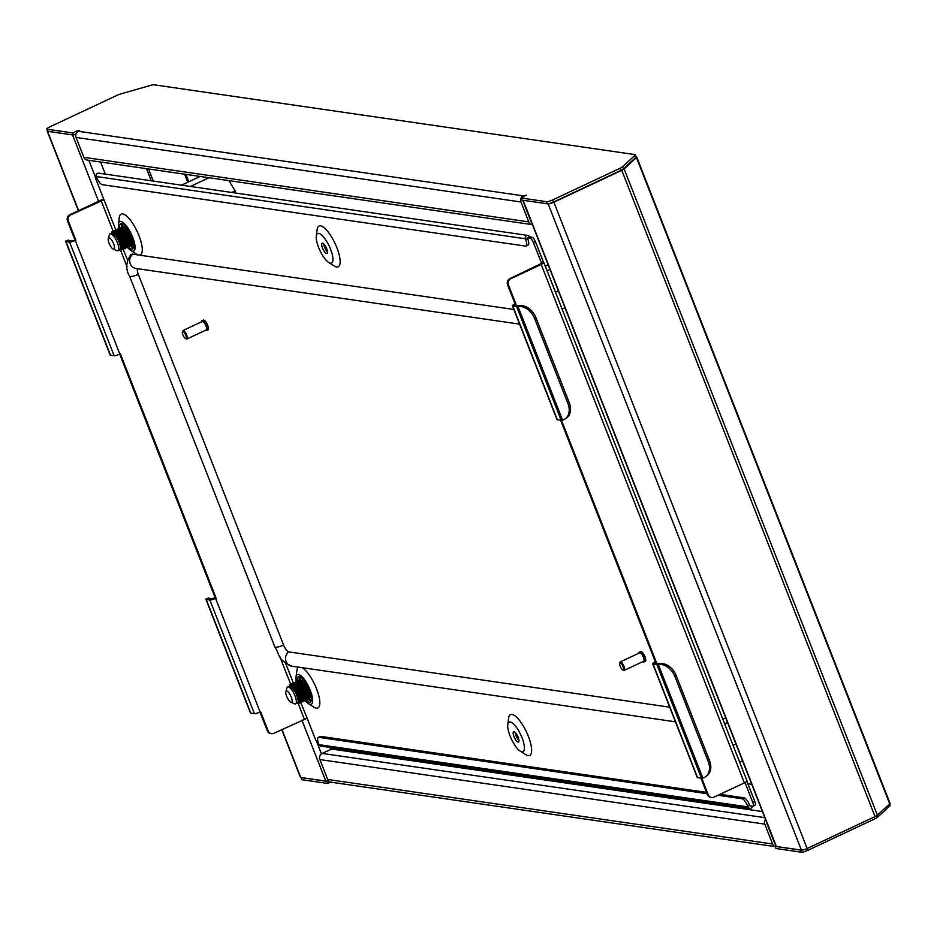 <?xml version="1.0" encoding="UTF-8"?>
<svg xmlns="http://www.w3.org/2000/svg" width="937" height="937" viewBox="0 0 937 937"><rect width="100%" height="100%" fill="white"/><g stroke="black" fill="none" stroke-linecap="round" stroke-linejoin="round"><path stroke-width="1.41" d="M100.587 162.007L105.342 174.13M330.011 747.433L330.784 749.401M74.679 134.53A4.662 0.902 -21.4 0 0 75.979 134.12M47.424 130.512A4.662 0.902 -21.4 0 0 47.155 131.028A4.662 0.902 -21.4 0 0 47.482 131.203L47.728 131.239M635.321 157.849L636.434 157.533A4.662 0.902 158.6 0 0 636.727 156.994A4.662 0.902 158.6 0 0 636.399 156.807L635.989 156.748M889.67 803.079A4.662 0.902 158.6 0 1 889.998 803.255A4.662 0.902 158.6 0 1 889.693 803.805L636.434 157.533L624.124 168.929A4.662 0.902 158.6 0 1 621.781 170.335L553.861 202.216A4.662 0.902 158.6 0 1 548.157 203.856L547.911 203.821M889.693 803.805L877.395 815.202A4.662 0.902 158.6 0 1 875.053 816.596L807.132 848.489A4.662 0.902 158.6 0 1 801.416 850.128L776.386 846.486A4.662 0.902 158.6 0 1 776.047 846.31L522.869 200.26A2.331 2.167 98.3 0 0 522.987 201.057L530.775 220.945A2.331 2.167 98.3 0 0 531.279 221.706M751.755 784.292L747.843 783.73M355.685 751.158L353.46 752.212M281.732 729.607L300.426 777.3A4.662 0.902 -21.4 0 0 300.754 777.476L325.795 781.107A4.662 0.902 -21.4 0 0 328.383 780.673M620.06 168.273L620.891 170.405L553.439 202.076A4.978 0.96 158.6 0 1 547.349 203.809L546.505 201.689A4.978 0.96 -21.4 0 0 552.607 199.944L620.06 168.273A4.978 0.96 158.6 0 0 622.543 166.774L634.888 155.355A4.978 0.96 -21.4 0 0 635.216 154.769A4.978 0.96 -21.4 0 0 634.853 154.582L153.867 84.787A4.978 0.96 158.6 0 0 151.337 85.185L120.674 93.958A4.978 0.96 -21.4 0 0 117.113 95.293L49.661 126.963A4.978 0.96 -21.4 0 0 46.85 129.048A4.978 0.96 -21.4 0 0 47.213 129.236L72.699 132.937L76.705 131.051L79.727 130.325L78.415 131.297A4.662 4.334 -81.7 0 0 76.073 137.446L83.861 157.322L528.773 221.882L520.984 201.994A4.662 4.334 98.3 0 1 521.089 198.164M78.415 131.297L523.326 195.856L526.348 195.13L521.019 197.988L521.85 200.12L547.349 203.809M546.505 201.689L521.019 197.988M72.699 132.937L73.531 135.069L76.073 133.874M73.531 135.069L48.045 131.367A4.978 0.96 158.6 0 1 47.682 131.18L46.85 129.048M635.684 156.702A4.978 0.96 158.6 0 1 636.047 156.901A4.978 0.96 158.6 0 1 635.719 157.486L623.374 168.906A4.978 0.96 -21.4 0 1 620.891 170.405M523.666 196.747L523.326 195.856A4.662 4.334 98.3 0 0 521.218 197.894M528.773 221.882A4.662 4.334 98.3 0 0 532.427 224.657M532.111 224.622L87.2 160.063A4.662 4.334 -81.7 0 1 83.861 157.322M775.192 846.568A4.662 4.334 98.3 0 1 772.58 844.003L764.791 824.127L319.88 759.567L327.669 779.455A4.662 4.334 -81.7 0 0 331.007 782.184L775.227 846.638M775.086 843.827A2.331 2.167 98.3 0 1 774.583 843.066L766.794 823.178A2.331 2.167 98.3 0 1 766.63 822.264M330.562 782.09L327.634 783.461L326.802 781.329L327.95 780.79M301 777.511A4.978 0.96 -21.4 0 0 301.316 777.64L302.147 779.76L327.634 783.461M302.147 779.76A4.978 0.96 158.6 0 1 301.784 779.572L300.976 777.511M806.827 848.629L807.542 850.468L874.994 818.797A4.978 0.96 158.6 0 0 877.489 817.31L889.822 805.879A4.978 0.96 -21.4 0 0 890.15 805.293L889.6 803.899M807.542 850.468A4.978 0.96 158.6 0 1 801.451 852.213L800.608 850.082A4.978 0.96 -21.4 0 0 801.182 850.093M775.93 846.006L775.122 846.38L775.965 848.512L801.451 852.213M775.122 846.38L800.608 850.082M301.316 777.64L326.802 781.329M319.88 759.567A4.662 4.334 -81.7 0 1 322.223 753.418L764.815 817.65M765.47 819.313A4.662 4.334 98.3 0 0 764.791 824.127M762.425 811.547L331.569 749.038L322.223 753.418M549.972 269.411L547.079 270.758M548.157 264.808L545.275 266.155M558.382 290.88L555.5 292.239M564.999 307.758L562.118 309.116M113.635 243.878A6.219 1.956 -115.2 0 0 110.543 238.759A6.219 1.956 -115.2 0 0 108.282 238.513A6.219 1.956 -115.2 0 0 109.079 243.222A6.219 1.956 -115.2 0 0 113.26 249.137A6.219 1.956 -115.2 0 0 113.635 243.878M108.282 238.513L109.406 234.742A9.335 2.94 64.8 0 1 110.062 233.852A9.335 2.94 64.8 0 1 117.441 242.788A9.335 2.94 64.8 0 1 117.992 250.741A9.335 2.94 64.8 0 1 116.891 250.671L113.26 249.137M117.992 250.741L120.112 249.746L120.721 247.567L119.128 242.004C116.656 236.745 114.197 233.805 111.737 233.208L112.147 231.65L115.052 233.29M120.65 248.949L121.611 249.043L122.243 247.251L120.627 241.301L115.462 233.618M120.732 248.446L122.115 248.809L122.724 246.63L121.131 241.067L117.336 234.789L113.81 232.271M124.234 246.829L122.63 240.352L118.847 234.086L115.192 231.451L114.419 232.411M124.27 247.778L124.738 245.681L123.005 239.825L119.339 233.852L115.192 231.451M126.026 246.747L124.504 239.122L119.058 231.404M126.272 246.829L126.741 244.744L125.008 238.888L121.341 232.915L117.816 230.397M116.305 231.872L116.188 233.266M128.24 244.944L126.507 238.185L122.852 232.212L119.924 229.823M128.275 245.892L128.744 243.807L127.01 237.951L123.344 231.966L119.819 229.448M129.634 245.283L130.243 243.105L128.51 237.237L124.855 231.263L121.927 228.874M130.278 244.955L130.747 242.87L129.013 237.002L125.359 231.029L121.822 228.511M120.299 232.763L121.189 236.429M131.637 244.334L132.246 242.156L130.512 236.3L126.858 230.326L123.93 227.937M132.281 244.007L132.749 241.922L131.016 236.065L127.362 230.092L123.825 227.574M126.272 227.141L124.703 226.977M126.577 227.527L125.207 226.742M119.268 239.169L120.721 242.273M128.744 244.698L130.126 245.037M128.486 242.179L129.95 243.772M130.735 237.565L131.543 238.935M208.986 177.737L190.387 186.463M200.12 176.449L181.52 185.175M235.445 192.999L235.093 190.902L231.767 192.472M235.093 190.902L228.897 180.618M131.871 245.506L132.679 246.853M122.454 223.779L122.911 226.52M129.493 238.139L132.117 242.121M132.176 244.838L133.804 244.393M123.297 226.25L122.571 227M130.173 245.787L131.297 245.892L132.012 243.409L130.091 236.733L125.968 229.94L121.915 227.059L120.568 227.937M119.608 227.984A13.996 4.416 -115.2 0 1 120.768 223.674A13.996 4.416 -115.2 0 1 131.836 237.084A13.996 4.416 -115.2 0 1 132.667 249.008A13.996 4.416 -115.2 0 1 128.217 246.747L129.294 246.829L130.009 244.346L128.076 237.682L123.965 230.877L119.913 227.996L118.566 228.874M126.167 247.661L127.291 247.778L128.006 245.283L126.073 238.619L121.962 231.826L117.91 228.944L116.563 229.811M124.164 248.61L125.289 248.715L126.003 246.232L124.071 239.556L119.948 232.763L115.907 229.881L114.56 230.76M121.447 249.09L123.274 249.652L124 247.169L122.068 240.504L117.945 233.7L113.904 230.818L112.557 231.697M119.467 250.05L121.271 250.589L121.997 248.106L120.065 241.441L115.942 234.648L111.901 231.767M127.092 231.416L132.012 241.559M132.761 242.449L133.558 243.21M131.414 245.822L132.269 243.292L130.337 236.616L126.214 229.823L124.621 228.183L121.412 227.141M129.411 246.759L130.266 244.229L128.334 237.565L124.211 230.76L122.618 229.12L119.409 228.078M118.894 234.473L119.081 235.175M127.409 247.708L128.264 245.166L126.331 238.502L120.615 230.057L118.167 228.827L116.738 229.858M117.078 236.124L121.587 245.728M122.747 247.145L123.543 247.907M125.406 248.645L126.261 246.115L124.328 239.439L120.205 232.645L118.612 230.994L115.403 229.952M123.403 249.582L124.246 247.052L122.325 240.387L116.61 231.943L114.15 230.701L112.733 231.744M112.627 232.025L112.475 232.727M121.4 250.53L122.243 247.989L120.323 241.324L114.607 232.88M291.208 696.976A6.219 1.956 -115.2 0 0 288.104 691.857A6.219 1.956 -115.2 0 0 285.844 691.611A6.219 1.956 -115.2 0 0 286.652 696.32A6.219 1.956 -115.2 0 0 290.833 702.235A6.219 1.956 -115.2 0 0 291.208 696.976M285.844 691.611L286.98 687.84A9.335 2.94 64.8 0 1 287.636 686.95A9.335 2.94 64.8 0 1 295.014 695.886A9.335 2.94 64.8 0 1 295.565 703.839A9.335 2.94 64.8 0 1 294.452 703.769L290.833 702.235M295.565 703.839L297.685 702.844L298.294 700.665L296.689 695.102C294.218 689.843 291.758 686.903 289.31 686.306L289.72 684.748L292.613 686.388M298.224 702.047L299.184 702.141L299.817 700.349L298.2 694.399L293.035 686.716M298.294 701.544L299.688 701.907L300.297 699.728L298.692 694.165L294.909 687.887L291.372 685.369M301.796 699.927L300.203 693.45L296.408 687.184L292.754 684.549L291.981 685.509M301.831 700.876L302.3 698.779L300.566 692.923L296.912 686.95L292.754 684.549M303.588 699.845L302.077 692.22L296.631 684.502M303.834 699.927L304.302 697.842L302.569 691.986L298.915 686.013L295.378 683.495M293.867 684.97L293.75 686.364M305.813 698.042L304.08 691.283L300.414 685.31L297.486 682.921M305.837 698.99L306.305 696.905L304.572 691.049L300.918 685.064L297.38 682.546M307.195 698.381L307.804 696.203L306.083 690.335L302.417 684.361L299.489 681.972M307.84 698.053L308.308 695.968L306.575 690.101L302.92 684.127L299.383 681.609M297.872 685.861L298.762 689.527M309.198 697.433L309.807 695.254L308.086 689.398L304.42 683.424L301.503 681.035M309.842 697.105L310.311 695.02L308.589 689.163L304.923 683.19L301.398 680.672M303.834 680.239L302.276 680.075M304.138 680.625L302.768 679.84M296.83 692.267L298.282 695.371M306.305 697.796L307.699 698.135M306.048 695.277L307.523 696.87M308.308 690.663L309.105 692.033M309.433 698.604L310.241 699.951M300.027 676.877L300.484 679.618M307.067 691.237L309.69 695.219M309.737 697.936L311.365 697.491M300.859 679.348L300.133 680.086M307.734 698.885L308.859 698.99L309.585 696.507L307.652 689.831L303.529 683.038L299.489 680.157L298.13 681.035M305.731 699.822L306.856 699.927L307.582 697.444L305.649 690.78L301.527 683.975L297.486 681.094L296.127 681.972M303.729 700.759L304.853 700.876L305.579 698.381L303.647 691.717L299.524 684.924L295.483 682.042L294.124 682.909M301.726 701.708L302.85 701.813L303.576 699.33L301.644 692.654L297.521 685.861L293.48 682.979L292.121 683.858M299.02 702.188L300.847 702.75L301.573 700.267L299.641 693.603L295.518 686.798L291.477 683.916L290.119 684.795M297.029 703.148L298.844 703.687L299.571 701.204L297.638 694.54L293.515 687.735L289.463 684.865M304.666 684.514L309.573 694.657M310.334 695.547L311.131 696.308M308.976 698.92L309.831 696.39L307.898 689.714L303.787 682.921L302.194 681.281L298.985 680.239M306.973 699.857L307.828 697.327L305.895 690.663L301.773 683.858L300.191 682.218L296.982 681.176M296.467 687.571L296.642 688.273M304.97 700.806L305.825 698.264L303.893 691.6L298.177 683.155L295.729 681.925L294.3 682.956M294.64 689.222L299.161 698.826M300.32 700.244L301.105 701.005M302.967 701.743L303.822 699.213L301.89 692.537L297.767 685.743L296.174 684.092L292.976 683.05M300.964 702.68L301.819 700.15L299.887 693.485L294.171 685.041L291.723 683.799L290.294 684.842M290.189 685.123L290.037 685.814M298.962 703.628L299.817 701.087L297.884 694.422L292.168 685.978M727.534 722.509L724.652 723.856M725.73 717.906L722.849 719.253M735.955 743.978L733.074 745.337M742.561 760.856L739.68 762.214M318.603 247.438A16.327 5.142 -115.2 0 0 328.735 262.524A16.327 5.142 -115.2 0 0 330.55 249.172A16.327 5.142 -115.2 0 0 321.941 235.281A16.327 5.142 -115.2 0 0 316.296 236.019A16.327 5.142 -115.2 0 0 318.603 247.438M328.735 262.524L334.333 266.061A22.547 7.109 -115.2 0 0 336.84 247.614A22.547 7.109 -115.2 0 0 324.94 228.429A22.547 7.109 -115.2 0 0 317.151 229.46L316.296 236.019M323.687 243.796A5.681 1.792 -115.2 0 0 324.507 247.063A5.681 1.792 -115.2 0 0 327.481 251.866M326.662 248.61A5.681 1.792 -115.2 0 0 322.164 243.163A5.681 1.792 -115.2 0 0 322.504 248A5.681 1.792 -115.2 0 0 326.99 253.435A5.681 1.792 -115.2 0 0 326.662 248.61M522.038 737.782A16.327 5.142 64.8 0 1 520.222 751.123A16.327 5.142 64.8 0 1 510.091 736.037A16.327 5.142 64.8 0 1 507.784 724.629A16.327 5.142 64.8 0 1 513.429 723.879A16.327 5.142 64.8 0 1 522.038 737.782M520.222 751.123L525.809 754.66A22.547 7.109 -115.2 0 0 528.316 736.224A22.547 7.109 -115.2 0 0 516.428 717.039A22.547 7.109 -115.2 0 0 508.627 718.07L507.784 724.629M518.957 740.476A5.681 1.792 64.8 0 1 515.994 735.662A5.681 1.792 64.8 0 1 515.174 732.406M513.991 736.611A5.681 1.792 64.8 0 1 513.652 731.774A5.681 1.792 64.8 0 1 518.138 737.208A5.681 1.792 64.8 0 1 518.477 742.045A5.681 1.792 64.8 0 1 513.991 736.611M127.666 247.579A16.327 5.142 -115.2 0 0 130.875 250.554A16.327 5.142 -115.2 0 0 132.691 237.202A16.327 5.142 -115.2 0 0 124.082 223.311A16.327 5.142 -115.2 0 0 118.437 224.06A16.327 5.142 -115.2 0 0 118.718 228.628M130.875 250.554L136.462 254.091A22.547 7.109 -115.2 0 0 138.981 235.655A22.547 7.109 -115.2 0 0 127.081 216.47A22.547 7.109 -115.2 0 0 119.292 217.501L118.437 224.06M121.962 223.603A13.996 4.416 -115.2 0 0 121.611 227.035M122.841 226.602A21.774 6.864 64.8 0 1 122.138 223.65M296.279 681.726A16.327 5.142 64.8 0 1 295.998 677.158A16.327 5.142 64.8 0 1 301.655 676.409A16.327 5.142 64.8 0 1 310.264 690.3A16.327 5.142 64.8 0 1 308.449 703.652A16.327 5.142 64.8 0 1 305.239 700.677M308.449 703.652L314.036 707.189A22.547 7.109 -115.2 0 0 316.542 688.754A22.547 7.109 -115.2 0 0 302.124 667.671M299.184 680.133A13.996 4.416 64.8 0 1 299.535 676.701M297.181 681.082A13.996 4.416 64.8 0 1 298.341 676.772A13.996 4.416 64.8 0 1 309.409 690.182A13.996 4.416 64.8 0 1 310.229 702.106A13.996 4.416 64.8 0 1 305.79 699.845M300.402 679.7A21.774 6.864 64.8 0 1 299.699 676.748M250.472 712.987L250.472 712.987A4.662 0.902 -21.4 0 0 250.776 713.116L254.395 713.643A4.662 0.902 -21.4 0 0 260.111 712.015L260.65 711.757L268.169 730.93A4.662 4.334 98.3 0 0 273.838 733.32L307.16 718.199L315.23 738.801A4.662 1.476 -115.2 0 0 318.498 743.275M215.264 598.005L215.58 598.38A4.662 0.902 158.6 0 1 209.865 600.02L206.245 599.493A4.662 0.902 158.6 0 1 205.941 599.364L215.264 598.005L119.702 354.151M65.977 241.559L69.596 242.086A4.662 0.902 158.6 0 0 75.311 240.446L65.66 241.207A15.554 2.975 -109.2 0 1 66.012 240.903L68.178 240.153A15.554 2.975 70.8 0 0 67.827 240.446L65.66 241.43A4.662 0.902 158.6 0 0 65.977 241.559L110.507 355.193L114.127 355.709A4.662 0.902 -21.4 0 0 119.842 354.081L75.311 240.446M652.714 663.818A4.662 0.902 158.6 0 0 653.042 663.993L656.896 664.556L701.426 778.178L697.573 777.628A4.662 0.902 -21.4 0 1 697.245 777.441L652.714 663.818A4.662 0.902 158.6 0 1 655.35 661.862L656.708 663.291M659.601 663.572A15.554 11.467 56.2 0 1 676.151 675.46L674.839 676.338A15.554 11.467 -123.8 0 0 658.301 664.45L659.601 663.572L654.881 662.963L656.205 661.99L561.474 420.268M746.684 780.744A4.662 0.902 158.6 0 1 747.012 780.919L543.847 262.489A4.662 0.902 -21.4 0 1 541.211 264.433L510.759 278.734A4.662 4.334 98.3 0 0 508.416 284.883L515.936 304.057L514.612 305.029L518.922 305.685L517.201 306.622A4.662 0.902 158.6 0 1 516.627 306.622L512.773 306.059A4.662 0.902 158.6 0 1 512.434 305.884A4.662 0.902 158.6 0 1 515.069 303.928L507.561 284.754A4.662 4.334 -81.7 0 1 509.904 278.617L541.668 263.344L533.422 242.648A4.662 1.476 -115.2 0 0 530.049 238.15L527.496 237.775L529.499 236.838L532.052 237.202A4.662 1.476 64.8 0 1 535.437 241.711L543.507 262.313L541.609 263.52M75.85 240.2L68.331 221.027L67.476 220.898L74.995 240.071M67.476 220.898A4.662 4.334 -81.7 0 1 69.818 214.76L70.673 214.878A4.662 4.334 98.3 0 0 68.331 221.027M103.749 199.159A4.662 0.902 -21.4 0 0 100.271 200.459L69.818 214.76M271.086 733.589A4.662 4.334 -81.7 0 1 267.314 730.813L259.971 712.073M216.119 598.134L120.381 353.823L119.842 354.081M700.911 778.108L707.4 794.67L708.255 794.787L701.743 778.202M708.255 794.787A4.662 4.334 98.3 0 0 713.924 797.176L744.376 782.875A4.662 0.902 158.6 0 0 747.012 780.919M298.669 667.167A22.547 7.109 -115.2 0 0 296.853 670.599L295.998 677.158M70.673 214.878L103.984 199.768L95.914 179.166A4.662 1.476 -115.2 0 1 95.644 175.196L96.3 174.879M745.02 782.559L752.739 802.283A4.662 1.476 -115.2 0 1 753.02 806.253A4.662 1.476 -115.2 0 1 752.704 806.288L749.975 805.902M752.739 802.283L754.742 801.334L746.883 781.282M754.742 801.334A4.662 1.476 64.8 0 1 755.023 805.316A4.662 1.476 64.8 0 1 754.707 805.351M311.119 701.063A21.774 6.864 64.8 0 1 309.339 698.709M133.546 247.965A21.774 6.864 64.8 0 1 131.777 245.611M719.979 794.33L744.13 797.832A7.777 2.448 64.8 0 1 749.764 805.34L750.15 805.925M749.764 805.34L747.761 806.288L748.007 806.921A2.413 2.237 98.3 0 0 752.306 806.23M320.841 736.412L318.838 737.349A7.777 2.448 -115.2 0 0 318.322 737.419L320.325 736.47A7.777 2.448 64.8 0 1 320.841 736.412L706.498 792.374M318.838 737.349L707.002 793.674M717.976 795.267L742.127 798.769L744.13 797.832M749.729 808.338L320.759 746.098A2.413 2.237 -81.7 0 1 319.025 744.681L318.779 744.037A7.777 2.448 -115.2 0 1 318.322 737.419M747.761 806.288A7.777 2.448 -115.2 0 0 742.127 798.769M526.067 246.044A7.777 2.448 -115.2 0 1 525.54 246.103L102.25 184.683A7.777 2.448 -115.2 0 1 96.628 177.175L96.37 176.531A2.413 2.237 -81.7 0 1 98.795 173.169L527.765 235.421A2.413 2.237 98.3 0 0 525.352 238.771L525.598 239.415L527.613 238.478A7.777 2.448 64.8 0 1 528.07 245.096L526.067 246.044A7.777 2.448 -115.2 0 0 525.598 239.415M527.367 237.752L527.613 238.478M529.499 236.838A2.413 2.237 98.3 0 0 527.765 235.421M515.069 303.928L516.439 305.357M655.35 661.862L560.631 420.174M711.16 797.446A4.662 4.334 -81.7 0 1 707.4 794.67M512.434 305.884L556.965 419.507A4.662 0.902 -21.4 0 0 557.304 419.694L561.158 420.244A4.662 0.902 -21.4 0 0 561.731 420.244L562.54 420.104A15.554 11.467 -123.8 0 0 565.011 418.968A15.554 11.467 -123.8 0 0 567.963 403.624L569.274 402.746A15.554 11.467 56.2 0 1 566.323 418.089L565.011 418.968M311.049 701.227A13.996 4.416 64.8 0 1 307.793 698.908M130.231 245.81A13.996 4.416 -115.2 0 0 133.476 248.129M659.191 663.607L657.481 664.556A4.662 0.902 158.6 0 1 656.896 664.556M701.426 778.178A4.662 0.902 -21.4 0 0 702.012 778.178L702.809 778.038L658.301 664.45L657.481 664.556M518.922 305.685L517.201 306.622M674.839 676.338L708.243 761.558L709.543 760.68A15.554 11.467 56.2 0 1 706.592 776.023L705.292 776.902A15.554 11.467 -123.8 0 0 708.243 761.558M676.151 675.46L709.543 760.68M702.809 778.038A15.554 11.467 -123.8 0 0 705.292 776.902M519.332 305.638A15.554 11.467 56.2 0 1 535.882 317.526L534.57 318.404L567.963 403.624M535.882 317.526L569.274 402.746M534.57 318.404A15.554 11.467 -123.8 0 0 518.02 306.516L562.54 420.104M208.096 598.38L205.929 599.13A15.554 2.975 -109.2 0 1 206.292 598.837L208.447 598.087A15.554 2.975 70.8 0 0 208.096 598.38L208.155 598.52M69.596 240.856A15.554 2.975 70.8 0 0 68.178 240.153M209.876 598.79A15.554 2.975 70.8 0 0 208.447 598.087M669.697 707.177L288.678 651.894A6.992 2.202 64.8 0 1 283.618 645.124A7.964 1.534 -21.4 0 1 275.431 647.221A7.964 1.534 -21.4 0 1 274.857 646.917L129.575 276.204C125.429 269.247 125.863 262.067 130.864 254.653A22.547 7.109 64.8 0 1 132.82 254.185L513.839 309.468M283.618 645.124L138.336 274.412A6.992 2.202 64.8 0 1 137.622 268.708M623.046 666.652A3.889 1.23 -115.2 0 0 621.114 663.455A3.889 1.23 -115.2 0 0 619.697 663.302A3.889 1.23 -115.2 0 0 620.2 666.242A3.889 1.23 -115.2 0 0 622.812 669.943A3.889 1.23 -115.2 0 0 623.046 666.652M619.907 662.974A4.662 1.476 64.8 0 1 619.978 662.354A4.662 1.476 64.8 0 1 620.306 661.909A4.662 1.476 64.8 0 1 623.995 666.383A4.662 1.476 64.8 0 1 624.276 670.353A4.662 1.476 64.8 0 1 623.714 670.318A4.662 1.476 64.8 0 1 623.199 669.99M642.841 661.639A5.446 1.71 -115.2 0 0 643.965 661.967L645.3 661.335A5.446 1.71 -115.2 0 0 644.984 656.696A5.446 1.71 -115.2 0 0 640.685 651.484L639.35 652.117A5.446 1.71 -115.2 0 0 638.87 653.194M643.965 661.967A5.446 1.71 -115.2 0 0 643.649 657.329A5.446 1.71 -115.2 0 0 639.35 652.117M624.276 670.353L643.637 661.264A4.662 1.476 -115.2 0 0 643.368 657.294A4.662 1.476 -115.2 0 0 639.678 652.82L620.306 661.909M186.264 337.355A3.889 1.23 -115.2 0 0 184.413 332.834A3.889 1.23 -115.2 0 0 182.364 331.921A3.889 1.23 -115.2 0 0 182.317 332.787A3.889 1.23 -115.2 0 0 185.479 338.562A3.889 1.23 -115.2 0 0 186.264 337.355M182.574 331.593A4.662 1.476 64.8 0 1 182.645 330.984A4.662 1.476 64.8 0 1 182.984 330.538A4.662 1.476 64.8 0 1 185.503 332.67A4.662 1.476 64.8 0 1 187.33 337.496A4.662 1.476 64.8 0 1 186.943 338.983A4.662 1.476 64.8 0 1 186.393 338.948A4.662 1.476 64.8 0 1 185.866 338.62M205.508 330.257A5.446 1.71 -115.2 0 0 206.644 330.585L207.979 329.965A5.446 1.71 -115.2 0 0 208.424 328.231A5.446 1.71 -115.2 0 0 206.292 322.597A5.446 1.71 -115.2 0 0 203.352 320.114L202.017 320.735A5.446 1.71 -115.2 0 0 201.549 321.813M206.644 330.585A5.446 1.71 -115.2 0 0 207.089 328.852A5.446 1.71 -115.2 0 0 204.957 323.23A5.446 1.71 -115.2 0 0 202.017 320.735M186.943 338.983L206.316 329.883A4.662 1.476 -115.2 0 0 206.69 328.407A4.662 1.476 -115.2 0 0 204.863 323.581A4.662 1.476 -115.2 0 0 202.345 321.438L182.984 330.538M622.918 169.269L624.124 168.929L877.395 815.202M72.547 134.928L98.549 201.268M301.901 720.143L325.795 781.107M88.851 160.297L95.246 176.625M316.601 741.436L321.473 753.875M47.482 131.203L78.614 210.626M281.955 729.501L300.754 777.476M523.151 200.307L776.386 846.486M548.157 203.856L801.416 850.128M553.861 202.216L807.132 848.489M621.781 170.335L875.053 816.596M146.523 168.672L151.279 180.794M148.55 168.965L153.305 181.087M184.601 174.2L187.763 182.246M185.948 174.387L188.829 181.743M76.073 137.446L520.984 201.994M47.213 129.236L48.045 131.367M552.607 199.944L553.439 202.076M76.705 131.051L77.15 132.187M634.888 155.355L635.719 157.486M622.543 166.774L623.374 168.906M772.58 844.003L327.669 779.455M874.994 818.797L874.28 816.97M877.489 817.31L876.821 815.635M889.822 805.879L889.201 804.274M206.245 599.493L250.776 713.116M254.395 713.643L209.865 600.02M114.127 355.709L69.596 242.086M541.211 264.433L744.376 782.875M103.984 199.768L115.755 229.811M123.274 249.652L127.479 259.725M285.621 663.267L293.328 682.909M300.847 702.75L307.149 718.199M530.049 238.15L532.052 237.202M535.437 241.711L533.422 242.648M748.007 806.921L319.025 744.681M96.37 176.531L525.352 238.771M508.416 284.883L507.561 284.754M509.904 278.617L510.759 278.734M101.126 200.577L113.072 231.064M120.756 250.671L127.034 266.694M279.823 656.568L290.634 684.162M298.317 703.769L304.291 719.019M267.314 730.813L268.169 730.93M260.111 712.015L215.58 598.38M512.773 306.059L557.304 419.694M653.042 663.993L697.573 777.628M516.627 306.622L561.158 420.244M129.575 276.204A7.964 1.534 -21.4 0 0 130.149 276.509A7.964 1.534 -21.4 0 0 138.336 274.412M132.82 254.185A7.964 7.402 98.3 0 0 135.97 268.462L519.59 324.132M274.857 646.917C280.268 655.045 276.743 659.215 291.829 666.172A7.964 7.402 -81.7 0 1 288.678 651.894M47.155 131.028L78.38 210.731M636.727 156.994L889.998 803.255M635.216 154.769L636.047 156.901M110.062 233.852L111.761 233.055M132.281 243.679L132.269 242.554M124.621 228.183L125.476 228.921M130.278 244.627L130.255 243.491M122.618 229.12L123.473 229.858M128.275 245.564L128.252 244.428M120.615 230.057L121.47 230.795M126.272 246.501L126.249 245.377M118.612 230.994L119.467 231.732M124.27 247.45L124.246 246.314M116.61 231.943L117.465 232.681M122.267 248.387L122.243 247.251M287.636 686.95L289.322 686.153M309.854 696.777L309.831 695.652M302.194 681.281L303.049 682.007M307.851 697.725L307.828 696.589M300.191 682.218L301.046 682.956M305.837 698.662L305.825 697.526M298.177 683.155L299.044 683.893M303.834 699.599L303.822 698.475M296.174 684.092L297.041 684.83M301.831 700.548L301.819 699.412M294.171 685.041L295.038 685.779M299.828 701.485L299.817 700.349M753.02 806.253L755.023 805.316M710.738 797.399L711.581 797.528M271.507 733.671L270.652 733.542M65.637 241.383L110.168 355.006M205.906 599.317L250.437 712.94M675.448 721.83L291.829 666.172M619.697 663.302L619.978 662.354M622.812 669.943L623.714 670.318M182.364 331.921L182.645 330.984M185.479 338.562L186.393 338.948"/></g></svg>
